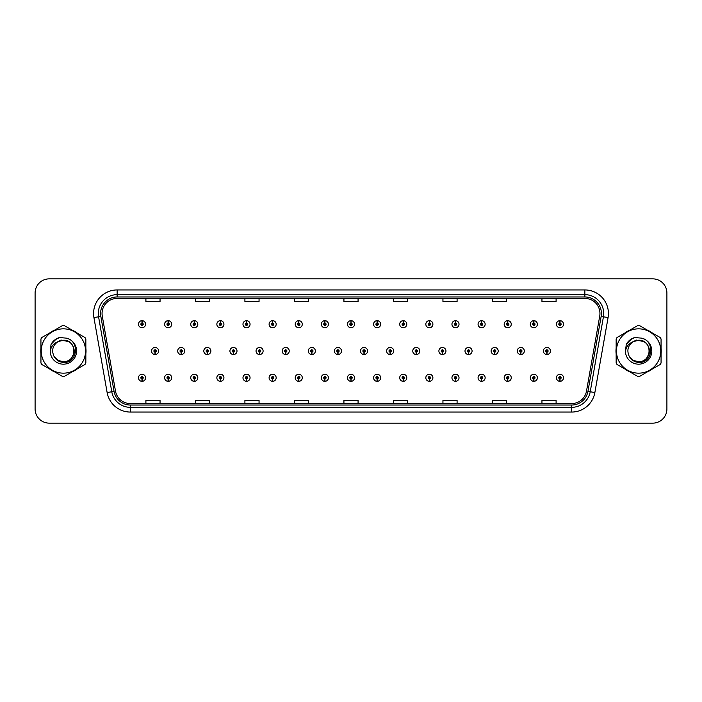 <?xml version="1.0" encoding="UTF-8"?>
<svg xmlns="http://www.w3.org/2000/svg" width="702" height="702" viewBox="0 0 702 702"><rect width="100%" height="100%" fill="white"/><g stroke="black" fill="none" stroke-linecap="round" stroke-linejoin="round"><path stroke-width="1.05" d="M168.103 378.957L167.997 381.318A3.536 3.536 0 0 0 168.313 381.318L168.208 378.957A1.176 1.176 0 0 0 169.331 377.781A1.176 1.176 0 0 0 168.155 376.605A1.176 1.176 0 0 0 166.979 377.781A1.176 1.176 0 0 0 168.103 378.957L168.138 378.255A0.474 0.474 0 0 1 167.681 377.781A0.474 0.474 0 0 1 168.155 377.307A0.474 0.474 0 0 1 168.629 377.781A0.474 0.474 0 0 1 168.173 378.255L168.208 378.957M194.226 378.957L194.121 381.318A3.536 3.536 0 0 0 194.428 381.318L194.331 378.957A1.176 1.176 0 0 0 195.454 377.781A1.176 1.176 0 0 0 194.278 376.605A1.176 1.176 0 0 0 193.094 377.781A1.176 1.176 0 0 0 194.226 378.957L194.252 378.255A0.474 0.474 0 0 1 193.805 377.781A0.474 0.474 0 0 1 194.278 377.307A0.474 0.474 0 0 1 194.744 377.781A0.474 0.474 0 0 1 194.296 378.255L194.331 378.957M220.349 378.957L220.244 381.318A3.536 3.536 0 0 0 220.551 381.318L220.446 378.957A1.176 1.176 0 0 0 221.578 377.781A1.176 1.176 0 0 0 220.393 376.605A1.176 1.176 0 0 0 219.217 377.781A1.176 1.176 0 0 0 220.349 378.957L220.375 378.255A0.474 0.474 0 0 1 219.928 377.781A0.474 0.474 0 0 1 220.393 377.307A0.474 0.474 0 0 1 220.867 377.781A0.474 0.474 0 0 1 220.419 378.255L220.446 378.957M246.463 378.957L246.367 381.318A3.536 3.536 0 0 0 246.674 381.318L246.569 378.957A1.176 1.176 0 0 0 247.692 377.781A1.176 1.176 0 0 0 246.516 376.605A1.176 1.176 0 0 0 245.34 377.781A1.176 1.176 0 0 0 246.463 378.957L246.499 378.255A0.474 0.474 0 0 1 246.042 377.781A0.474 0.474 0 0 1 246.516 377.307A0.474 0.474 0 0 1 246.99 377.781A0.474 0.474 0 0 1 246.534 378.255L246.569 378.957M272.587 378.957L272.481 381.318A3.536 3.536 0 0 0 272.788 381.318L272.692 378.957A1.176 1.176 0 0 0 273.815 377.781A1.176 1.176 0 0 0 272.639 376.605A1.176 1.176 0 0 0 271.463 377.781A1.176 1.176 0 0 0 272.587 378.957L272.622 378.255A0.474 0.474 0 0 1 272.165 377.781A0.474 0.474 0 0 1 272.639 377.307A0.474 0.474 0 0 1 273.113 377.781A0.474 0.474 0 0 1 272.657 378.255L272.692 378.957M298.71 378.957L298.604 381.318A3.536 3.536 0 0 0 298.912 381.318L298.806 378.957A1.176 1.176 0 0 0 299.938 377.781A1.176 1.176 0 0 0 298.762 376.605A1.176 1.176 0 0 0 297.578 377.781A1.176 1.176 0 0 0 298.71 378.957L298.736 378.255A0.474 0.474 0 0 1 298.289 377.781A0.474 0.474 0 0 1 298.762 377.307A0.474 0.474 0 0 1 299.227 377.781A0.474 0.474 0 0 1 298.78 378.255L298.806 378.957M324.824 378.957L324.728 381.318A3.536 3.536 0 0 0 325.035 381.318L324.929 378.957A1.176 1.176 0 0 0 326.061 377.781A1.176 1.176 0 0 0 324.877 376.605A1.176 1.176 0 0 0 323.701 377.781A1.176 1.176 0 0 0 324.824 378.957L324.859 378.255A0.474 0.474 0 0 1 324.412 377.781A0.474 0.474 0 0 1 324.877 377.307A0.474 0.474 0 0 1 325.351 377.781A0.474 0.474 0 0 1 324.903 378.255L324.929 378.957M350.947 378.957L350.842 381.318A3.536 3.536 0 0 0 351.158 381.318L351.053 378.957A1.176 1.176 0 0 0 352.176 377.781A1.176 1.176 0 0 0 351 376.605A1.176 1.176 0 0 0 349.824 377.781A1.176 1.176 0 0 0 350.947 378.957L350.982 378.255A0.474 0.474 0 0 1 350.526 377.781A0.474 0.474 0 0 1 351 377.307A0.474 0.474 0 0 1 351.474 377.781A0.474 0.474 0 0 1 351.018 378.255L351.053 378.957M377.071 378.957L376.965 381.318A3.536 3.536 0 0 0 377.272 381.318L377.176 378.957A1.176 1.176 0 0 0 378.299 377.781A1.176 1.176 0 0 0 377.123 376.605A1.176 1.176 0 0 0 375.939 377.781A1.176 1.176 0 0 0 377.071 378.957L377.097 378.255A0.474 0.474 0 0 1 376.649 377.781A0.474 0.474 0 0 1 377.123 377.307A0.474 0.474 0 0 1 377.588 377.781A0.474 0.474 0 0 1 377.141 378.255L377.176 378.957M403.194 378.957L403.088 381.318A3.536 3.536 0 0 0 403.396 381.318L403.29 378.957A1.176 1.176 0 0 0 404.422 377.781A1.176 1.176 0 0 0 403.238 376.605A1.176 1.176 0 0 0 402.062 377.781A1.176 1.176 0 0 0 403.194 378.957L403.22 378.255A0.474 0.474 0 0 1 402.772 377.781A0.474 0.474 0 0 1 403.238 377.307A0.474 0.474 0 0 1 403.711 377.781A0.474 0.474 0 0 1 403.264 378.255L403.29 378.957M429.308 378.957L429.212 381.318A3.536 3.536 0 0 0 429.519 381.318L429.413 378.957A1.176 1.176 0 0 0 430.537 377.781A1.176 1.176 0 0 0 429.361 376.605A1.176 1.176 0 0 0 428.185 377.781A1.176 1.176 0 0 0 429.308 378.957L429.343 378.255A0.474 0.474 0 0 1 428.887 377.781A0.474 0.474 0 0 1 429.361 377.307A0.474 0.474 0 0 1 429.835 377.781A0.474 0.474 0 0 1 429.378 378.255L429.413 378.957M455.431 378.957L455.326 381.318A3.536 3.536 0 0 0 455.633 381.318L455.537 378.957A1.176 1.176 0 0 0 456.66 377.781A1.176 1.176 0 0 0 455.484 376.605A1.176 1.176 0 0 0 454.308 377.781A1.176 1.176 0 0 0 455.431 378.957L455.466 378.255A0.474 0.474 0 0 1 455.01 377.781A0.474 0.474 0 0 1 455.484 377.307A0.474 0.474 0 0 1 455.958 377.781A0.474 0.474 0 0 1 455.501 378.255L455.537 378.957M481.554 378.957L481.449 381.318A3.536 3.536 0 0 0 481.756 381.318L481.651 378.957A1.176 1.176 0 0 0 482.783 377.781A1.176 1.176 0 0 0 481.607 376.605A1.176 1.176 0 0 0 480.422 377.781A1.176 1.176 0 0 0 481.554 378.957L481.581 378.255A0.474 0.474 0 0 1 481.133 377.781A0.474 0.474 0 0 1 481.607 377.307A0.474 0.474 0 0 1 482.072 377.781A0.474 0.474 0 0 1 481.625 378.255L481.651 378.957M507.669 378.957L507.572 381.318A3.536 3.536 0 0 0 507.879 381.318L507.774 378.957A1.176 1.176 0 0 0 508.906 377.781A1.176 1.176 0 0 0 507.721 376.605A1.176 1.176 0 0 0 506.546 377.781A1.176 1.176 0 0 0 507.669 378.957L507.704 378.255A0.474 0.474 0 0 1 507.256 377.781A0.474 0.474 0 0 1 507.721 377.307A0.474 0.474 0 0 1 508.195 377.781A0.474 0.474 0 0 1 507.748 378.255L507.774 378.957M533.792 378.957L533.687 381.318A3.536 3.536 0 0 0 534.003 381.318L533.897 378.957A1.176 1.176 0 0 0 535.021 377.781A1.176 1.176 0 0 0 533.845 376.605A1.176 1.176 0 0 0 532.669 377.781A1.176 1.176 0 0 0 533.792 378.957L533.827 378.255A0.474 0.474 0 0 1 533.371 377.781A0.474 0.474 0 0 1 533.845 377.307A0.474 0.474 0 0 1 534.319 377.781A0.474 0.474 0 0 1 533.862 378.255L533.897 378.957M559.915 378.957L559.81 381.318A3.536 3.536 0 0 0 560.117 381.318L560.02 378.957A1.176 1.176 0 0 0 561.144 377.781A1.176 1.176 0 0 0 559.968 376.605A1.176 1.176 0 0 0 558.783 377.781A1.176 1.176 0 0 0 559.915 378.957L559.942 378.255A0.474 0.474 0 0 1 559.494 377.781A0.474 0.474 0 0 1 559.968 377.307A0.474 0.474 0 0 1 560.433 377.781A0.474 0.474 0 0 1 559.985 378.255L560.02 378.957M141.98 378.957L141.883 381.318A3.536 3.536 0 0 0 142.19 381.318L142.085 378.957A1.176 1.176 0 0 0 143.217 377.781A1.176 1.176 0 0 0 142.032 376.605A1.176 1.176 0 0 0 140.856 377.781A1.176 1.176 0 0 0 141.98 378.957L142.015 378.255A0.474 0.474 0 0 1 141.567 377.781A0.474 0.474 0 0 1 142.032 377.307A0.474 0.474 0 0 1 142.506 377.781A0.474 0.474 0 0 1 142.058 378.255L142.085 378.957M181.16 352.176L181.063 354.536A3.536 3.536 0 0 0 181.37 354.536L181.265 352.176A1.176 1.176 0 0 0 182.397 351A1.176 1.176 0 0 0 181.213 349.824A1.176 1.176 0 0 0 180.037 351A1.176 1.176 0 0 0 181.16 352.176L181.195 351.474A0.474 0.474 0 0 1 180.747 351A0.474 0.474 0 0 1 181.213 350.526A0.474 0.474 0 0 1 181.686 351A0.474 0.474 0 0 1 181.239 351.474L181.265 352.176M207.283 352.176L207.178 354.536A3.536 3.536 0 0 0 207.494 354.536L207.388 352.176A1.176 1.176 0 0 0 208.512 351A1.176 1.176 0 0 0 207.336 349.824A1.176 1.176 0 0 0 206.16 351A1.176 1.176 0 0 0 207.283 352.176L207.318 351.474A0.474 0.474 0 0 1 206.862 351A0.474 0.474 0 0 1 207.336 350.526A0.474 0.474 0 0 1 207.81 351A0.474 0.474 0 0 1 207.353 351.474L207.388 352.176M233.406 352.176L233.301 354.536A3.536 3.536 0 0 0 233.608 354.536L233.512 352.176A1.176 1.176 0 0 0 234.635 351A1.176 1.176 0 0 0 233.459 349.824A1.176 1.176 0 0 0 232.274 351A1.176 1.176 0 0 0 233.406 352.176L233.433 351.474A0.474 0.474 0 0 1 232.985 351A0.474 0.474 0 0 1 233.459 350.526A0.474 0.474 0 0 1 233.933 351A0.474 0.474 0 0 1 233.476 351.474L233.512 352.176M259.529 352.176L259.424 354.536A3.536 3.536 0 0 0 259.731 354.536L259.626 352.176A1.176 1.176 0 0 0 260.758 351A1.176 1.176 0 0 0 259.573 349.824A1.176 1.176 0 0 0 258.397 351A1.176 1.176 0 0 0 259.529 352.176L259.556 351.474A0.474 0.474 0 0 1 259.108 351A0.474 0.474 0 0 1 259.573 350.526A0.474 0.474 0 0 1 260.047 351A0.474 0.474 0 0 1 259.6 351.474L259.626 352.176M285.644 352.176L285.547 354.536A3.536 3.536 0 0 0 285.854 354.536L285.749 352.176A1.176 1.176 0 0 0 286.881 351A1.176 1.176 0 0 0 285.696 349.824A1.176 1.176 0 0 0 284.521 351A1.176 1.176 0 0 0 285.644 352.176L285.679 351.474A0.474 0.474 0 0 1 285.223 351A0.474 0.474 0 0 1 285.696 350.526A0.474 0.474 0 0 1 286.17 351A0.474 0.474 0 0 1 285.723 351.474L285.749 352.176M311.767 352.176L311.662 354.536A3.536 3.536 0 0 0 311.978 354.536L311.872 352.176A1.176 1.176 0 0 0 312.995 351A1.176 1.176 0 0 0 311.82 349.824A1.176 1.176 0 0 0 310.644 351A1.176 1.176 0 0 0 311.767 352.176L311.802 351.474A0.474 0.474 0 0 1 311.346 351A0.474 0.474 0 0 1 311.82 350.526A0.474 0.474 0 0 1 312.293 351A0.474 0.474 0 0 1 311.837 351.474L311.872 352.176M337.89 352.176L337.785 354.536A3.536 3.536 0 0 0 338.092 354.536L337.995 352.176A1.176 1.176 0 0 0 339.119 351A1.176 1.176 0 0 0 337.943 349.824A1.176 1.176 0 0 0 336.758 351A1.176 1.176 0 0 0 337.89 352.176L337.916 351.474A0.474 0.474 0 0 1 337.469 351A0.474 0.474 0 0 1 337.943 350.526A0.474 0.474 0 0 1 338.408 351A0.474 0.474 0 0 1 337.96 351.474L337.995 352.176M364.005 352.176L363.908 354.536A3.536 3.536 0 0 0 364.215 354.536L364.11 352.176A1.176 1.176 0 0 0 365.242 351A1.176 1.176 0 0 0 364.057 349.824A1.176 1.176 0 0 0 362.881 351A1.176 1.176 0 0 0 364.005 352.176L364.04 351.474A0.474 0.474 0 0 1 363.592 351A0.474 0.474 0 0 1 364.057 350.526A0.474 0.474 0 0 1 364.531 351A0.474 0.474 0 0 1 364.084 351.474L364.11 352.176M390.128 352.176L390.022 354.536A3.536 3.536 0 0 0 390.338 354.536L390.233 352.176A1.176 1.176 0 0 0 391.356 351A1.176 1.176 0 0 0 390.18 349.824A1.176 1.176 0 0 0 389.005 351A1.176 1.176 0 0 0 390.128 352.176L390.163 351.474A0.474 0.474 0 0 1 389.707 351A0.474 0.474 0 0 1 390.18 350.526A0.474 0.474 0 0 1 390.654 351A0.474 0.474 0 0 1 390.198 351.474L390.233 352.176M416.251 352.176L416.146 354.536A3.536 3.536 0 0 0 416.453 354.536L416.356 352.176A1.176 1.176 0 0 0 417.479 351A1.176 1.176 0 0 0 416.304 349.824A1.176 1.176 0 0 0 415.119 351A1.176 1.176 0 0 0 416.251 352.176L416.277 351.474A0.474 0.474 0 0 1 415.83 351A0.474 0.474 0 0 1 416.304 350.526A0.474 0.474 0 0 1 416.777 351A0.474 0.474 0 0 1 416.321 351.474L416.356 352.176M442.374 352.176L442.269 354.536A3.536 3.536 0 0 0 442.576 354.536L442.471 352.176A1.176 1.176 0 0 0 443.603 351A1.176 1.176 0 0 0 442.427 349.824A1.176 1.176 0 0 0 441.242 351A1.176 1.176 0 0 0 442.374 352.176L442.4 351.474A0.474 0.474 0 0 1 441.953 351A0.474 0.474 0 0 1 442.427 350.526A0.474 0.474 0 0 1 442.892 351A0.474 0.474 0 0 1 442.444 351.474L442.471 352.176M468.488 352.176L468.392 354.536A3.536 3.536 0 0 0 468.699 354.536L468.594 352.176A1.176 1.176 0 0 0 469.726 351A1.176 1.176 0 0 0 468.541 349.824A1.176 1.176 0 0 0 467.365 351A1.176 1.176 0 0 0 468.488 352.176L468.524 351.474A0.474 0.474 0 0 1 468.067 351A0.474 0.474 0 0 1 468.541 350.526A0.474 0.474 0 0 1 469.015 351A0.474 0.474 0 0 1 468.567 351.474L468.594 352.176M494.612 352.176L494.506 354.536A3.536 3.536 0 0 0 494.822 354.536L494.717 352.176A1.176 1.176 0 0 0 495.84 351A1.176 1.176 0 0 0 494.664 349.824A1.176 1.176 0 0 0 493.488 351A1.176 1.176 0 0 0 494.612 352.176L494.647 351.474A0.474 0.474 0 0 1 494.19 351A0.474 0.474 0 0 1 494.664 350.526A0.474 0.474 0 0 1 495.138 351A0.474 0.474 0 0 1 494.682 351.474L494.717 352.176M520.735 352.176L520.63 354.536A3.536 3.536 0 0 0 520.937 354.536L520.84 352.176A1.176 1.176 0 0 0 521.963 351A1.176 1.176 0 0 0 520.787 349.824A1.176 1.176 0 0 0 519.603 351A1.176 1.176 0 0 0 520.735 352.176L520.761 351.474A0.474 0.474 0 0 1 520.314 351A0.474 0.474 0 0 1 520.787 350.526A0.474 0.474 0 0 1 521.253 351A0.474 0.474 0 0 1 520.805 351.474L520.84 352.176M546.858 352.176L546.753 354.536A3.536 3.536 0 0 0 547.06 354.536L546.955 352.176A1.176 1.176 0 0 0 548.087 351A1.176 1.176 0 0 0 546.902 349.824A1.176 1.176 0 0 0 545.726 351A1.176 1.176 0 0 0 546.858 352.176L546.884 351.474A0.474 0.474 0 0 1 546.437 351A0.474 0.474 0 0 1 546.902 350.526A0.474 0.474 0 0 1 547.376 351A0.474 0.474 0 0 1 546.928 351.474L546.955 352.176M155.045 352.176L154.94 354.536A3.536 3.536 0 0 0 155.247 354.536L155.142 352.176A1.176 1.176 0 0 0 156.274 351A1.176 1.176 0 0 0 155.098 349.824A1.176 1.176 0 0 0 153.913 351A1.176 1.176 0 0 0 155.045 352.176L155.072 351.474A0.474 0.474 0 0 1 154.624 351A0.474 0.474 0 0 1 155.098 350.526A0.474 0.474 0 0 1 155.563 351A0.474 0.474 0 0 1 155.116 351.474L155.142 352.176M168.208 323.043L168.313 320.682A3.536 3.536 0 0 0 167.997 320.682L168.103 323.043A1.176 1.176 0 0 0 166.979 324.219A1.176 1.176 0 0 0 168.155 325.395A1.176 1.176 0 0 0 169.331 324.219A1.176 1.176 0 0 0 168.208 323.043L168.173 323.745A0.474 0.474 0 0 1 168.629 324.219A0.474 0.474 0 0 1 168.155 324.693A0.474 0.474 0 0 1 167.681 324.219A0.474 0.474 0 0 1 168.138 323.745L168.103 323.043M194.331 323.043L194.428 320.682A3.536 3.536 0 0 0 194.121 320.682L194.226 323.043A1.176 1.176 0 0 0 193.094 324.219A1.176 1.176 0 0 0 194.278 325.395A1.176 1.176 0 0 0 195.454 324.219A1.176 1.176 0 0 0 194.331 323.043L194.296 323.745A0.474 0.474 0 0 1 194.744 324.219A0.474 0.474 0 0 1 194.278 324.693A0.474 0.474 0 0 1 193.805 324.219A0.474 0.474 0 0 1 194.252 323.745L194.226 323.043M220.446 323.043L220.551 320.682A3.536 3.536 0 0 0 220.244 320.682L220.349 323.043A1.176 1.176 0 0 0 219.217 324.219A1.176 1.176 0 0 0 220.393 325.395A1.176 1.176 0 0 0 221.578 324.219A1.176 1.176 0 0 0 220.446 323.043L220.419 323.745A0.474 0.474 0 0 1 220.867 324.219A0.474 0.474 0 0 1 220.393 324.693A0.474 0.474 0 0 1 219.928 324.219A0.474 0.474 0 0 1 220.375 323.745L220.349 323.043M246.569 323.043L246.674 320.682A3.536 3.536 0 0 0 246.367 320.682L246.463 323.043A1.176 1.176 0 0 0 245.34 324.219A1.176 1.176 0 0 0 246.516 325.395A1.176 1.176 0 0 0 247.692 324.219A1.176 1.176 0 0 0 246.569 323.043L246.534 323.745A0.474 0.474 0 0 1 246.99 324.219A0.474 0.474 0 0 1 246.516 324.693A0.474 0.474 0 0 1 246.042 324.219A0.474 0.474 0 0 1 246.499 323.745L246.463 323.043M272.692 323.043L272.788 320.682A3.536 3.536 0 0 0 272.481 320.682L272.587 323.043A1.176 1.176 0 0 0 271.463 324.219A1.176 1.176 0 0 0 272.639 325.395A1.176 1.176 0 0 0 273.815 324.219A1.176 1.176 0 0 0 272.692 323.043L272.657 323.745A0.474 0.474 0 0 1 273.113 324.219A0.474 0.474 0 0 1 272.639 324.693A0.474 0.474 0 0 1 272.165 324.219A0.474 0.474 0 0 1 272.622 323.745L272.587 323.043M298.806 323.043L298.912 320.682A3.536 3.536 0 0 0 298.604 320.682L298.71 323.043A1.176 1.176 0 0 0 297.578 324.219A1.176 1.176 0 0 0 298.762 325.395A1.176 1.176 0 0 0 299.938 324.219A1.176 1.176 0 0 0 298.806 323.043L298.78 323.745A0.474 0.474 0 0 1 299.227 324.219A0.474 0.474 0 0 1 298.762 324.693A0.474 0.474 0 0 1 298.289 324.219A0.474 0.474 0 0 1 298.736 323.745L298.71 323.043M324.929 323.043L325.035 320.682A3.536 3.536 0 0 0 324.728 320.682L324.824 323.043A1.176 1.176 0 0 0 323.701 324.219A1.176 1.176 0 0 0 324.877 325.395A1.176 1.176 0 0 0 326.061 324.219A1.176 1.176 0 0 0 324.929 323.043L324.903 323.745A0.474 0.474 0 0 1 325.351 324.219A0.474 0.474 0 0 1 324.877 324.693A0.474 0.474 0 0 1 324.412 324.219A0.474 0.474 0 0 1 324.859 323.745L324.824 323.043M351.053 323.043L351.158 320.682A3.536 3.536 0 0 0 350.842 320.682L350.947 323.043A1.176 1.176 0 0 0 349.824 324.219A1.176 1.176 0 0 0 351 325.395A1.176 1.176 0 0 0 352.176 324.219A1.176 1.176 0 0 0 351.053 323.043L351.018 323.745A0.474 0.474 0 0 1 351.474 324.219A0.474 0.474 0 0 1 351 324.693A0.474 0.474 0 0 1 350.526 324.219A0.474 0.474 0 0 1 350.982 323.745L350.947 323.043M377.176 323.043L377.272 320.682A3.536 3.536 0 0 0 376.965 320.682L377.071 323.043A1.176 1.176 0 0 0 375.939 324.219A1.176 1.176 0 0 0 377.123 325.395A1.176 1.176 0 0 0 378.299 324.219A1.176 1.176 0 0 0 377.176 323.043L377.141 323.745A0.474 0.474 0 0 1 377.588 324.219A0.474 0.474 0 0 1 377.123 324.693A0.474 0.474 0 0 1 376.649 324.219A0.474 0.474 0 0 1 377.097 323.745L377.071 323.043M403.29 323.043L403.396 320.682A3.536 3.536 0 0 0 403.088 320.682L403.194 323.043A1.176 1.176 0 0 0 402.062 324.219A1.176 1.176 0 0 0 403.238 325.395A1.176 1.176 0 0 0 404.422 324.219A1.176 1.176 0 0 0 403.29 323.043L403.264 323.745A0.474 0.474 0 0 1 403.711 324.219A0.474 0.474 0 0 1 403.238 324.693A0.474 0.474 0 0 1 402.772 324.219A0.474 0.474 0 0 1 403.22 323.745L403.194 323.043M429.413 323.043L429.519 320.682A3.536 3.536 0 0 0 429.212 320.682L429.308 323.043A1.176 1.176 0 0 0 428.185 324.219A1.176 1.176 0 0 0 429.361 325.395A1.176 1.176 0 0 0 430.537 324.219A1.176 1.176 0 0 0 429.413 323.043L429.378 323.745A0.474 0.474 0 0 1 429.835 324.219A0.474 0.474 0 0 1 429.361 324.693A0.474 0.474 0 0 1 428.887 324.219A0.474 0.474 0 0 1 429.343 323.745L429.308 323.043M455.537 323.043L455.633 320.682A3.536 3.536 0 0 0 455.326 320.682L455.431 323.043A1.176 1.176 0 0 0 454.308 324.219A1.176 1.176 0 0 0 455.484 325.395A1.176 1.176 0 0 0 456.66 324.219A1.176 1.176 0 0 0 455.537 323.043L455.501 323.745A0.474 0.474 0 0 1 455.958 324.219A0.474 0.474 0 0 1 455.484 324.693A0.474 0.474 0 0 1 455.01 324.219A0.474 0.474 0 0 1 455.466 323.745L455.431 323.043M481.651 323.043L481.756 320.682A3.536 3.536 0 0 0 481.449 320.682L481.554 323.043A1.176 1.176 0 0 0 480.422 324.219A1.176 1.176 0 0 0 481.607 325.395A1.176 1.176 0 0 0 482.783 324.219A1.176 1.176 0 0 0 481.651 323.043L481.625 323.745A0.474 0.474 0 0 1 482.072 324.219A0.474 0.474 0 0 1 481.607 324.693A0.474 0.474 0 0 1 481.133 324.219A0.474 0.474 0 0 1 481.581 323.745L481.554 323.043M507.774 323.043L507.879 320.682A3.536 3.536 0 0 0 507.572 320.682L507.669 323.043A1.176 1.176 0 0 0 506.546 324.219A1.176 1.176 0 0 0 507.721 325.395A1.176 1.176 0 0 0 508.906 324.219A1.176 1.176 0 0 0 507.774 323.043L507.748 323.745A0.474 0.474 0 0 1 508.195 324.219A0.474 0.474 0 0 1 507.721 324.693A0.474 0.474 0 0 1 507.256 324.219A0.474 0.474 0 0 1 507.704 323.745L507.669 323.043M533.897 323.043L534.003 320.682A3.536 3.536 0 0 0 533.687 320.682L533.792 323.043A1.176 1.176 0 0 0 532.669 324.219A1.176 1.176 0 0 0 533.845 325.395A1.176 1.176 0 0 0 535.021 324.219A1.176 1.176 0 0 0 533.897 323.043L533.862 323.745A0.474 0.474 0 0 1 534.319 324.219A0.474 0.474 0 0 1 533.845 324.693A0.474 0.474 0 0 1 533.371 324.219A0.474 0.474 0 0 1 533.827 323.745L533.792 323.043M560.02 323.043L560.117 320.682A3.536 3.536 0 0 0 559.81 320.682L559.915 323.043A1.176 1.176 0 0 0 558.783 324.219A1.176 1.176 0 0 0 559.968 325.395A1.176 1.176 0 0 0 561.144 324.219A1.176 1.176 0 0 0 560.02 323.043L559.985 323.745A0.474 0.474 0 0 1 560.433 324.219A0.474 0.474 0 0 1 559.968 324.693A0.474 0.474 0 0 1 559.494 324.219A0.474 0.474 0 0 1 559.942 323.745L559.915 323.043M142.085 323.043L142.19 320.682A3.536 3.536 0 0 0 141.883 320.682L141.98 323.043A1.176 1.176 0 0 0 140.856 324.219A1.176 1.176 0 0 0 142.032 325.395A1.176 1.176 0 0 0 143.217 324.219A1.176 1.176 0 0 0 142.085 323.043L142.058 323.745A0.474 0.474 0 0 1 142.506 324.219A0.474 0.474 0 0 1 142.032 324.693A0.474 0.474 0 0 1 141.567 324.219A0.474 0.474 0 0 1 142.015 323.745L141.98 323.043M40.76 351A22.631 22.631 0 0 0 40.935 353.826A22.631 22.631 0 0 1 40.935 348.174A22.631 22.631 0 0 0 40.76 351M49.719 369.033A22.631 22.631 0 0 0 54.607 371.858A22.631 22.631 0 0 1 49.719 369.033M72.174 371.858A22.631 22.631 0 0 0 77.062 369.033A22.631 22.631 0 0 1 72.174 371.858M85.846 353.826A22.631 22.631 0 0 0 85.846 348.174A22.631 22.631 0 0 1 85.846 353.826M615.979 351A22.631 22.631 0 0 0 616.154 353.826A22.631 22.631 0 0 1 616.154 348.174A22.631 22.631 0 0 0 615.979 351M624.938 369.033A22.631 22.631 0 0 0 629.826 371.858A22.631 22.631 0 0 1 624.938 369.033M647.393 371.858A22.631 22.631 0 0 0 652.281 369.033A22.631 22.631 0 0 1 647.393 371.858M661.065 353.826A22.631 22.631 0 0 0 661.065 348.174A22.631 22.631 0 0 1 661.065 353.826M102.053 313.513A15.084 15.084 0 0 1 117.137 298.429L584.863 298.429A15.084 15.084 0 0 1 599.719 316.137L586.503 391.102A15.084 15.084 0 0 1 571.639 403.571L130.361 403.571A15.084 15.084 0 0 1 115.497 391.102L102.281 316.137A15.084 15.084 0 0 1 102.053 313.513M100.588 313.513A16.55 16.55 0 0 0 100.842 316.391L114.057 391.356A16.55 16.55 0 0 0 130.361 405.036L571.639 405.036A16.55 16.55 0 0 0 587.943 391.356L601.158 316.391A16.55 16.55 0 0 0 584.863 296.964L117.137 296.964A16.55 16.55 0 0 0 100.588 313.513M93.928 317.611A23.578 23.578 0 0 1 117.137 289.944L584.863 289.944A23.578 23.578 0 0 1 608.072 317.611L594.857 392.576A23.578 23.578 0 0 1 571.639 412.056L130.361 412.056A23.578 23.578 0 0 1 107.143 392.576L93.928 317.611L98.57 316.795A18.857 18.857 0 0 1 117.137 294.656L584.863 294.656A18.857 18.857 0 0 1 603.43 316.795L590.215 391.76A18.857 18.857 0 0 1 571.639 407.344L130.361 407.344A18.857 18.857 0 0 1 111.785 391.76L98.57 316.795A18.857 18.857 0 0 1 98.28 313.513M77.062 332.967A22.631 22.631 0 0 0 72.174 330.142A22.631 22.631 0 0 1 77.062 332.967M54.607 330.142A22.631 22.631 0 0 0 49.719 332.967A22.631 22.631 0 0 1 54.607 330.142M652.281 332.967A22.631 22.631 0 0 0 647.393 330.142A22.631 22.631 0 0 1 652.281 332.967M629.826 330.142A22.631 22.631 0 0 0 624.938 332.967A22.631 22.631 0 0 1 629.826 330.142M666.9 293.006A14.145 14.145 0 0 0 652.755 278.861L49.245 278.861A14.145 14.145 0 0 0 35.1 293.006L35.1 408.994A14.145 14.145 0 0 0 49.245 423.139L652.755 423.139A14.145 14.145 0 0 0 666.9 408.994L666.9 293.006L666.9 408.994M343.927 298.429L343.927 301.623L358.073 301.623L358.073 298.429M294.419 298.429L294.419 301.623L308.564 301.623L308.564 298.429M244.91 298.429L244.91 301.623L259.056 301.623L259.056 298.429M195.41 298.429L195.41 301.623L209.556 301.623L209.556 298.429M145.902 298.429L145.902 301.623L160.047 301.623L160.047 298.429M393.436 298.429L393.436 301.623L407.581 301.623L407.581 298.429M442.944 298.429L442.944 301.623L457.09 301.623L457.09 298.429M492.444 298.429L492.444 301.623L506.59 301.623L506.59 298.429M541.953 298.429L541.953 301.623L556.098 301.623L556.098 298.429M358.073 403.571L358.073 400.377L343.927 400.377L343.927 403.571M308.564 403.571L308.564 400.377L294.419 400.377L294.419 403.571M259.056 403.571L259.056 400.377L244.91 400.377L244.91 403.571M209.556 403.571L209.556 400.377L195.41 400.377L195.41 403.571M160.047 403.571L160.047 400.377L145.902 400.377L145.902 403.571M407.581 403.571L407.581 400.377L393.436 400.377L393.436 403.571M457.09 403.571L457.09 400.377L442.944 400.377L442.944 403.571M506.59 403.571L506.59 400.377L492.444 400.377L492.444 403.571M556.098 403.571L556.098 400.377L541.953 400.377L541.953 403.571M35.1 293.006L35.1 408.994M652.755 278.861L49.245 278.861M49.245 423.139L652.755 423.139M145.568 324.219A3.536 3.536 0 0 0 142.19 320.682A3.536 3.536 0 0 1 145.568 324.219A3.536 3.536 0 0 1 142.032 327.755A3.536 3.536 0 0 1 138.496 324.219A3.536 3.536 0 0 1 141.883 320.682M151.562 351A3.536 3.536 0 0 0 154.94 354.536A3.536 3.536 0 0 1 151.562 351A3.536 3.536 0 0 1 155.098 347.464A3.536 3.536 0 0 1 158.634 351A3.536 3.536 0 0 1 155.247 354.536M138.496 377.781A3.536 3.536 0 0 0 141.883 381.318A3.536 3.536 0 0 1 138.496 377.781A3.536 3.536 0 0 1 142.032 374.245A3.536 3.536 0 0 1 145.568 377.781A3.536 3.536 0 0 1 142.19 381.318M171.692 324.219A3.536 3.536 0 0 0 168.313 320.682A3.536 3.536 0 0 1 171.692 324.219A3.536 3.536 0 0 1 168.155 327.755A3.536 3.536 0 0 1 164.619 324.219A3.536 3.536 0 0 1 167.997 320.682M197.815 324.219A3.536 3.536 0 0 0 194.428 320.682A3.536 3.536 0 0 1 197.815 324.219A3.536 3.536 0 0 1 194.278 327.755A3.536 3.536 0 0 1 190.742 324.219A3.536 3.536 0 0 1 194.121 320.682M223.929 324.219A3.536 3.536 0 0 0 220.551 320.682A3.536 3.536 0 0 1 223.929 324.219A3.536 3.536 0 0 1 220.393 327.755A3.536 3.536 0 0 1 216.857 324.219A3.536 3.536 0 0 1 220.244 320.682L220.323 322.569M250.052 324.219A3.536 3.536 0 0 0 246.674 320.682A3.536 3.536 0 0 1 250.052 324.219A3.536 3.536 0 0 1 246.516 327.755A3.536 3.536 0 0 1 242.98 324.219A3.536 3.536 0 0 1 246.367 320.682L246.446 322.569M177.676 351A3.536 3.536 0 0 0 181.063 354.536A3.536 3.536 0 0 1 177.676 351A3.536 3.536 0 0 1 181.213 347.464A3.536 3.536 0 0 1 184.749 351A3.536 3.536 0 0 1 181.37 354.536M203.799 351A3.536 3.536 0 0 0 207.178 354.536A3.536 3.536 0 0 1 203.799 351A3.536 3.536 0 0 1 207.336 347.464A3.536 3.536 0 0 1 210.872 351A3.536 3.536 0 0 1 207.494 354.536M229.923 351A3.536 3.536 0 0 0 233.301 354.536A3.536 3.536 0 0 1 229.923 351A3.536 3.536 0 0 1 233.459 347.464A3.536 3.536 0 0 1 236.995 351A3.536 3.536 0 0 1 233.608 354.536L233.529 352.65M75.755 350.105L71.56 357.844M68.638 341.584L60.986 340.04L54.186 343.883M650.973 350.105L646.779 357.844M643.857 341.584L636.214 340.04L629.413 343.883M74.158 350.614A10.776 10.776 0 0 0 57.994 341.672C52.711 345.428 51.369 350.28 53.957 356.221L54.107 356.476A10.776 10.776 0 0 0 63.391 361.776C77.29 362.451 77.29 339.549 63.391 340.224L57.994 341.672L63.391 340.224C77.29 339.549 77.29 362.451 63.391 361.776A10.776 10.776 0 0 0 74.166 351C73.526 344.454 69.937 340.856 63.391 340.224C77.29 339.549 77.29 362.451 63.391 361.776C77.29 362.451 77.29 339.549 63.391 340.224C77.29 339.549 77.29 362.451 63.391 361.776C77.29 362.451 77.29 339.549 63.391 340.224C77.29 339.549 77.29 362.451 63.391 361.776L58.003 360.337L54.107 356.476L58.003 360.337L63.391 361.776L58.003 360.337L54.107 356.476L58.003 360.337L63.391 361.776L58.003 360.337L54.107 356.476L58.003 360.337L63.391 361.776L58.003 360.337L54.107 356.476C56.169 360.108 59.266 362.092 63.391 362.407C77.799 363.618 80.054 340.637 66.155 338.118L59.468 337.539C55.748 338.689 52.94 340.953 51.044 344.349L50.219 351.29A13.171 13.171 0 0 0 63.391 364.171A13.171 13.171 0 0 0 66.155 338.118M63.391 373.157A22.157 22.157 0 0 0 85.547 351A22.157 22.157 0 0 0 63.391 328.843A22.157 22.157 0 0 0 41.234 351A22.157 22.157 0 0 0 63.391 373.157M63.391 376.456A25.456 25.456 0 0 0 64.224 376.447L85.012 364.443A25.456 25.456 0 0 0 85.846 363.004L85.846 338.996A25.456 25.456 0 0 0 85.012 337.557L64.224 325.552A25.456 25.456 0 0 0 62.557 325.552L41.769 337.557A25.456 25.456 0 0 0 40.935 338.996L40.935 363.004A25.456 25.456 0 0 0 41.769 364.443L62.557 376.447A25.456 25.456 0 0 0 63.391 376.456M50.219 351.29C50.983 346.639 53.571 343.436 57.994 341.672M59.389 337.565L56.379 338.855L51.062 344.322L56.379 338.855L59.389 337.565L56.379 338.855L51.044 344.349L56.379 338.855L59.389 337.565L56.379 338.855L51.062 344.322L56.379 338.855L59.389 337.565L56.379 338.855L51.044 344.349L56.379 338.855L59.468 337.539L54.624 340.058M649.385 350.614A10.776 10.776 0 0 0 633.213 341.672C627.939 345.428 626.588 350.28 629.176 356.221L629.325 356.476A10.776 10.776 0 0 0 638.609 361.776C652.518 362.451 652.518 339.549 638.609 340.224L633.213 341.672L638.609 340.224C652.518 339.549 652.518 362.451 638.609 361.776A10.776 10.776 0 0 0 649.385 351C648.753 344.454 645.156 340.856 638.609 340.224C652.518 339.549 652.518 362.451 638.609 361.776C652.518 362.451 652.518 339.549 638.609 340.224C652.518 339.549 652.518 362.451 638.609 361.776C652.518 362.451 652.518 339.549 638.609 340.224C652.518 339.549 652.518 362.451 638.609 361.776L633.222 360.337L629.325 356.476L633.222 360.337L638.609 361.776L633.222 360.337L629.325 356.476L633.222 360.337L638.609 361.776L633.222 360.337L629.325 356.476L633.222 360.337L638.609 361.776L633.222 360.337L629.325 356.476C631.388 360.108 634.485 362.092 638.609 362.407C653.027 363.618 655.273 340.637 641.374 338.118L634.696 337.539C630.966 338.689 628.158 340.953 626.272 344.349L625.438 351.29A13.171 13.171 0 0 0 638.609 364.171A13.171 13.171 0 0 0 641.374 338.118M638.609 373.157A22.157 22.157 0 0 0 660.766 351A22.157 22.157 0 0 0 638.609 328.843A22.157 22.157 0 0 0 616.453 351A22.157 22.157 0 0 0 638.609 373.157M638.609 376.456A25.456 25.456 0 0 0 639.443 376.447L660.231 364.443A25.456 25.456 0 0 0 661.065 363.004L661.065 338.996A25.456 25.456 0 0 0 660.231 337.557L639.443 325.552A25.456 25.456 0 0 0 637.776 325.552L616.988 337.557A25.456 25.456 0 0 0 616.154 338.996L616.154 363.004A25.456 25.456 0 0 0 616.988 364.443L637.776 376.447A25.456 25.456 0 0 0 638.609 376.456M625.438 351.29C626.202 346.639 628.799 343.436 633.213 341.672M634.617 337.565L631.598 338.855L626.272 344.349L631.598 338.855L634.617 337.565L631.598 338.855L626.272 344.349L631.598 338.855L634.617 337.565L631.598 338.855L626.281 344.322L631.598 338.855L634.617 337.565L631.598 338.855L626.272 344.349L631.598 338.855L634.696 337.539L629.843 340.058M276.176 324.219A3.536 3.536 0 0 0 272.788 320.682A3.536 3.536 0 0 1 276.176 324.219A3.536 3.536 0 0 1 272.639 327.755A3.536 3.536 0 0 1 269.103 324.219A3.536 3.536 0 0 1 272.481 320.682L272.569 322.569M302.299 324.219A3.536 3.536 0 0 0 298.912 320.682A3.536 3.536 0 0 1 302.299 324.219A3.536 3.536 0 0 1 298.762 327.755A3.536 3.536 0 0 1 295.226 324.219A3.536 3.536 0 0 1 298.604 320.682L298.683 322.569M328.413 324.219A3.536 3.536 0 0 0 325.035 320.682A3.536 3.536 0 0 1 328.413 324.219A3.536 3.536 0 0 1 324.877 327.755A3.536 3.536 0 0 1 321.34 324.219A3.536 3.536 0 0 1 324.728 320.682L324.807 322.569M256.046 351A3.536 3.536 0 0 0 259.424 354.536A3.536 3.536 0 0 1 256.046 351A3.536 3.536 0 0 1 259.573 347.464A3.536 3.536 0 0 1 263.11 351A3.536 3.536 0 0 1 259.731 354.536L259.652 352.65M282.16 351A3.536 3.536 0 0 0 285.547 354.536A3.536 3.536 0 0 1 282.16 351A3.536 3.536 0 0 1 285.696 347.464A3.536 3.536 0 0 1 289.233 351A3.536 3.536 0 0 1 285.854 354.536L285.767 352.65M308.283 351A3.536 3.536 0 0 0 311.662 354.536A3.536 3.536 0 0 1 308.283 351A3.536 3.536 0 0 1 311.82 347.464A3.536 3.536 0 0 1 315.356 351A3.536 3.536 0 0 1 311.978 354.536L311.89 352.65M354.536 324.219A3.536 3.536 0 0 0 351.158 320.682A3.536 3.536 0 0 1 354.536 324.219A3.536 3.536 0 0 1 351 327.755A3.536 3.536 0 0 1 347.464 324.219A3.536 3.536 0 0 1 350.842 320.682L350.93 322.569M380.659 324.219A3.536 3.536 0 0 0 377.272 320.682A3.536 3.536 0 0 1 380.659 324.219A3.536 3.536 0 0 1 377.123 327.755A3.536 3.536 0 0 1 373.587 324.219A3.536 3.536 0 0 1 376.965 320.682M406.774 324.219A3.536 3.536 0 0 0 403.396 320.682A3.536 3.536 0 0 1 406.774 324.219A3.536 3.536 0 0 1 403.238 327.755A3.536 3.536 0 0 1 399.701 324.219A3.536 3.536 0 0 1 403.088 320.682M432.897 324.219A3.536 3.536 0 0 0 429.519 320.682A3.536 3.536 0 0 1 432.897 324.219A3.536 3.536 0 0 1 429.361 327.755A3.536 3.536 0 0 1 425.824 324.219A3.536 3.536 0 0 1 429.212 320.682M459.02 324.219A3.536 3.536 0 0 0 455.633 320.682A3.536 3.536 0 0 1 459.02 324.219A3.536 3.536 0 0 1 455.484 327.755A3.536 3.536 0 0 1 451.948 324.219A3.536 3.536 0 0 1 455.326 320.682M334.406 351A3.536 3.536 0 0 0 337.785 354.536A3.536 3.536 0 0 1 334.406 351A3.536 3.536 0 0 1 337.943 347.464A3.536 3.536 0 0 1 341.479 351A3.536 3.536 0 0 1 338.092 354.536L338.013 352.65M360.521 351A3.536 3.536 0 0 0 363.908 354.536A3.536 3.536 0 0 1 360.521 351A3.536 3.536 0 0 1 364.057 347.464A3.536 3.536 0 0 1 367.594 351A3.536 3.536 0 0 1 364.215 354.536L364.136 352.65M386.644 351A3.536 3.536 0 0 0 390.022 354.536A3.536 3.536 0 0 1 386.644 351A3.536 3.536 0 0 1 390.18 347.464A3.536 3.536 0 0 1 393.717 351A3.536 3.536 0 0 1 390.338 354.536M412.767 351A3.536 3.536 0 0 0 416.146 354.536A3.536 3.536 0 0 1 412.767 351A3.536 3.536 0 0 1 416.304 347.464A3.536 3.536 0 0 1 419.84 351A3.536 3.536 0 0 1 416.453 354.536M438.89 351A3.536 3.536 0 0 0 442.269 354.536A3.536 3.536 0 0 1 438.89 351A3.536 3.536 0 0 1 442.427 347.464A3.536 3.536 0 0 1 445.954 351A3.536 3.536 0 0 1 442.576 354.536M485.143 324.219A3.536 3.536 0 0 0 481.756 320.682A3.536 3.536 0 0 1 485.143 324.219A3.536 3.536 0 0 1 481.607 327.755A3.536 3.536 0 0 1 478.071 324.219A3.536 3.536 0 0 1 481.449 320.682M511.258 324.219A3.536 3.536 0 0 0 507.879 320.682A3.536 3.536 0 0 1 511.258 324.219A3.536 3.536 0 0 1 507.721 327.755A3.536 3.536 0 0 1 504.185 324.219A3.536 3.536 0 0 1 507.572 320.682M537.381 324.219A3.536 3.536 0 0 0 534.003 320.682A3.536 3.536 0 0 1 537.381 324.219A3.536 3.536 0 0 1 533.845 327.755A3.536 3.536 0 0 1 530.308 324.219A3.536 3.536 0 0 1 533.687 320.682M563.504 324.219A3.536 3.536 0 0 0 560.117 320.682A3.536 3.536 0 0 1 563.504 324.219A3.536 3.536 0 0 1 559.968 327.755A3.536 3.536 0 0 1 556.432 324.219A3.536 3.536 0 0 1 559.81 320.682M465.005 351A3.536 3.536 0 0 0 468.392 354.536A3.536 3.536 0 0 1 465.005 351A3.536 3.536 0 0 1 468.541 347.464A3.536 3.536 0 0 1 472.077 351A3.536 3.536 0 0 1 468.699 354.536M491.128 351A3.536 3.536 0 0 0 494.506 354.536A3.536 3.536 0 0 1 491.128 351A3.536 3.536 0 0 1 494.664 347.464A3.536 3.536 0 0 1 498.201 351A3.536 3.536 0 0 1 494.822 354.536M517.251 351A3.536 3.536 0 0 0 520.63 354.536A3.536 3.536 0 0 1 517.251 351A3.536 3.536 0 0 1 520.787 347.464A3.536 3.536 0 0 1 524.324 351A3.536 3.536 0 0 1 520.937 354.536M543.366 351A3.536 3.536 0 0 0 546.753 354.536A3.536 3.536 0 0 1 543.366 351A3.536 3.536 0 0 1 546.902 347.464A3.536 3.536 0 0 1 550.438 351A3.536 3.536 0 0 1 547.06 354.536M164.619 377.781A3.536 3.536 0 0 0 167.997 381.318A3.536 3.536 0 0 1 164.619 377.781A3.536 3.536 0 0 1 168.155 374.245A3.536 3.536 0 0 1 171.692 377.781A3.536 3.536 0 0 1 168.313 381.318M190.742 377.781A3.536 3.536 0 0 0 194.121 381.318A3.536 3.536 0 0 1 190.742 377.781A3.536 3.536 0 0 1 194.278 374.245A3.536 3.536 0 0 1 197.815 377.781A3.536 3.536 0 0 1 194.428 381.318M216.857 377.781A3.536 3.536 0 0 0 220.244 381.318A3.536 3.536 0 0 1 216.857 377.781A3.536 3.536 0 0 1 220.393 374.245A3.536 3.536 0 0 1 223.929 377.781A3.536 3.536 0 0 1 220.551 381.318M242.98 377.781A3.536 3.536 0 0 0 246.367 381.318A3.536 3.536 0 0 1 242.98 377.781A3.536 3.536 0 0 1 246.516 374.245A3.536 3.536 0 0 1 250.052 377.781A3.536 3.536 0 0 1 246.674 381.318M269.103 377.781A3.536 3.536 0 0 0 272.481 381.318A3.536 3.536 0 0 1 269.103 377.781A3.536 3.536 0 0 1 272.639 374.245A3.536 3.536 0 0 1 276.176 377.781A3.536 3.536 0 0 1 272.788 381.318M295.226 377.781A3.536 3.536 0 0 0 298.604 381.318A3.536 3.536 0 0 1 295.226 377.781A3.536 3.536 0 0 1 298.762 374.245A3.536 3.536 0 0 1 302.299 377.781A3.536 3.536 0 0 1 298.912 381.318M321.34 377.781A3.536 3.536 0 0 0 324.728 381.318A3.536 3.536 0 0 1 321.34 377.781A3.536 3.536 0 0 1 324.877 374.245A3.536 3.536 0 0 1 328.413 377.781A3.536 3.536 0 0 1 325.035 381.318M347.464 377.781A3.536 3.536 0 0 0 350.842 381.318A3.536 3.536 0 0 1 347.464 377.781A3.536 3.536 0 0 1 351 374.245A3.536 3.536 0 0 1 354.536 377.781A3.536 3.536 0 0 1 351.158 381.318M373.587 377.781A3.536 3.536 0 0 0 376.965 381.318A3.536 3.536 0 0 1 373.587 377.781A3.536 3.536 0 0 1 377.123 374.245A3.536 3.536 0 0 1 380.659 377.781A3.536 3.536 0 0 1 377.272 381.318M399.701 377.781A3.536 3.536 0 0 0 403.088 381.318A3.536 3.536 0 0 1 399.701 377.781A3.536 3.536 0 0 1 403.238 374.245A3.536 3.536 0 0 1 406.774 377.781A3.536 3.536 0 0 1 403.396 381.318M425.824 377.781A3.536 3.536 0 0 0 429.212 381.318A3.536 3.536 0 0 1 425.824 377.781A3.536 3.536 0 0 1 429.361 374.245A3.536 3.536 0 0 1 432.897 377.781A3.536 3.536 0 0 1 429.519 381.318M451.948 377.781A3.536 3.536 0 0 0 455.326 381.318A3.536 3.536 0 0 1 451.948 377.781A3.536 3.536 0 0 1 455.484 374.245A3.536 3.536 0 0 1 459.02 377.781A3.536 3.536 0 0 1 455.633 381.318M478.071 377.781A3.536 3.536 0 0 0 481.449 381.318A3.536 3.536 0 0 1 478.071 377.781A3.536 3.536 0 0 1 481.607 374.245A3.536 3.536 0 0 1 485.143 377.781A3.536 3.536 0 0 1 481.756 381.318M504.185 377.781A3.536 3.536 0 0 0 507.572 381.318A3.536 3.536 0 0 1 504.185 377.781A3.536 3.536 0 0 1 507.721 374.245A3.536 3.536 0 0 1 511.258 377.781A3.536 3.536 0 0 1 507.879 381.318M530.308 377.781A3.536 3.536 0 0 0 533.687 381.318A3.536 3.536 0 0 1 530.308 377.781A3.536 3.536 0 0 1 533.845 374.245A3.536 3.536 0 0 1 537.381 377.781A3.536 3.536 0 0 1 534.003 381.318M556.432 377.781A3.536 3.536 0 0 0 559.81 381.318A3.536 3.536 0 0 1 556.432 377.781A3.536 3.536 0 0 1 559.968 374.245A3.536 3.536 0 0 1 563.504 377.781A3.536 3.536 0 0 1 560.117 381.318M584.863 289.944L584.863 296.964M98.57 316.795L100.842 316.391M130.361 412.056L130.361 405.036M571.639 405.036L571.639 412.056M587.943 391.356L594.857 392.576M107.143 392.576L114.057 391.356M601.158 316.391L608.072 317.611M117.137 289.944L117.137 296.964"/></g></svg>
